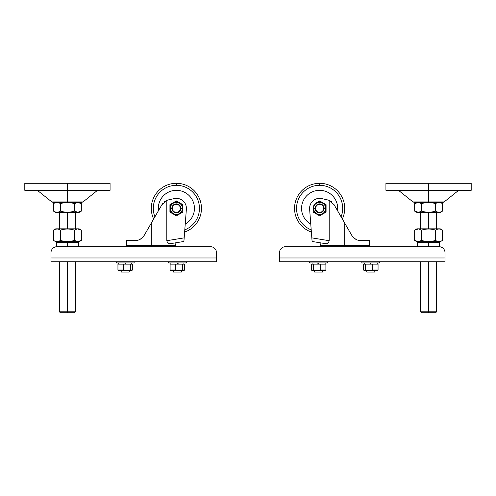 <?xml version="1.0" encoding="UTF-8"?>
<svg xmlns="http://www.w3.org/2000/svg" width="496" height="496" viewBox="0 0 496 496"><rect width="100%" height="100%" fill="white"/><g stroke="black" fill="none" stroke-linecap="round" stroke-linejoin="round"><path stroke-width="0.74" d="M78.467 242.389L77.76 241.682L78.467 242.389L67.431 242.389L67.431 246.698L67.431 242.389L78.467 242.389L78.467 246.698M216.504 257.982L50.983 257.982L50.983 261.745L216.504 261.745L216.504 252.712L216.504 261.745L50.983 261.745L50.983 257.982L216.504 257.982L216.504 252.712A6.02 6.02 0 0 0 210.484 246.698L57.003 246.698A6.02 6.02 0 0 0 50.983 252.712L50.983 257.982L50.983 252.712A6.02 6.02 0 0 1 57.003 246.698M210.484 246.698A6.02 6.02 0 0 1 216.504 252.712M67.431 241.682L67.431 242.389L56.401 242.389L67.431 242.389L67.431 241.682M53.531 211.141L55.695 212.387L77.599 212.387L74.381 211.141C69.762 212.555 65.131 212.555 60.481 211.141C58.175 212.555 55.856 212.555 53.531 211.141C55.856 212.555 58.175 212.555 60.481 211.141L60.481 203.608C58.162 202.194 55.843 202.194 53.531 203.608L53.531 211.141L53.531 203.608C55.843 202.194 58.162 202.194 60.481 203.608L60.481 203.608C65.131 202.194 69.762 202.194 74.381 203.608L74.381 211.141L77.86 212.214L81.332 211.141L81.332 203.608L77.86 202.529L74.381 203.608L77.953 202.529M55.248 202.821L56.916 202.529M37.336 183.297L67.431 183.297L67.431 190.321L97.526 190.321L83.03 201.915L67.431 201.915L83.03 201.915L81.778 202.356L67.431 202.356L67.431 201.915L67.431 202.356L53.091 202.356L51.838 201.915L67.431 201.915L67.431 183.297L24.8 183.297L24.8 190.321L67.431 190.321L67.431 201.915L51.838 201.915L37.336 190.321M59.408 311.798L59.408 261.745L59.408 311.798L60.314 312.703L67.431 312.703C76.582 312.703 76.582 312.703 67.431 312.703C58.286 312.703 58.286 312.703 67.431 312.703L67.431 311.798L59.408 311.798L67.431 311.798L67.431 261.745L67.431 312.703L74.555 312.703L75.46 311.798L67.431 311.798L75.46 311.798L75.46 261.745M77.86 202.529L81.332 203.608L81.332 211.141L77.599 212.387L57.269 212.387M67.431 228.842L67.431 212.387L67.431 228.842M74.381 203.608C69.762 202.194 65.131 202.194 60.481 203.608L60.481 211.141C65.131 212.555 69.762 212.555 74.381 211.141L74.381 203.608M67.431 190.321L110.069 190.321L110.069 183.297L67.431 183.297M77.599 212.387L79.168 212.387L81.332 211.141M76.062 202.833L74.443 203.571M53.531 240.43L55.695 241.682L77.599 241.682L74.381 240.43C69.762 241.843 65.131 241.843 60.481 240.43C58.175 241.843 55.856 241.843 53.531 240.43C55.856 241.843 58.175 241.843 60.481 240.43L60.481 230.088C58.162 228.675 55.843 228.675 53.531 230.088L53.531 240.43L53.531 230.088C55.843 228.675 58.162 228.675 60.481 230.088C65.131 228.675 69.762 228.675 74.381 230.088L77.599 228.842L55.695 228.842L53.531 230.088M57.269 228.842L77.599 228.842L74.381 230.088C69.762 228.675 65.131 228.675 60.481 230.088L60.481 240.43C65.131 241.843 69.762 241.843 74.381 240.43L74.381 230.088L74.381 240.43L77.86 241.509L81.332 240.43L81.332 230.088L77.953 229.016M56.916 229.016L55.254 229.301M77.86 229.016L81.332 230.088L81.332 240.43L77.599 241.682L57.108 241.682L56.401 242.389L56.401 246.729M77.599 241.682L79.168 241.682L81.332 240.43M81.332 230.088L79.168 228.842L77.599 228.842M76.062 229.319L75.46 229.549M117.943 269.973L123.268 269.973L117.943 269.973L117.943 264.151L117.943 269.973L118.897 270.673L126.852 270.673L121.204 270.673L121.204 272.075L125.215 272.075C130.367 272.075 130.367 272.075 125.215 272.075C120.063 272.075 120.063 272.075 125.215 272.075L129.227 272.075L129.227 270.673M173.371 272.075L173.371 270.673L173.371 272.075L177.376 272.075C182.528 272.075 182.528 272.075 177.376 272.075C172.23 272.075 172.23 272.075 177.376 272.075L181.387 272.075L181.387 270.673M134.143 262.948L116.287 262.948L116.287 261.745L116.287 262.948L134.143 262.948L134.143 261.745L134.143 262.948M186.304 262.948L168.448 262.948L168.448 261.745L168.448 262.948L186.304 262.948L186.304 261.745L186.304 262.948M125.872 262.948L125.178 264.151L125.872 262.948M125.525 264.151L126.22 262.948M118.693 262.948L118.693 264.151L118.693 262.948M131.738 262.948L131.738 264.151L131.738 262.948M178.039 262.948L177.339 264.151L178.039 262.948M177.686 264.151L178.386 262.948M170.86 262.948L170.86 264.151L170.86 262.948M183.898 262.948L183.898 264.151L183.898 262.948M132.488 264.151L132.488 269.973L132.488 264.151L130.541 264.151L132.488 264.151M123.268 269.973L123.268 264.151L117.943 264.151L130.541 264.151L123.268 264.151L123.268 269.973L126.902 270.556L123.268 269.973M126.852 270.673L130.541 269.973L130.541 264.151L130.541 269.973L132.488 269.973L131.967 270.425L130.541 269.973L126.852 270.673L131.533 270.673M170.103 269.973L170.103 264.151L170.103 269.973L175.429 269.973L175.429 264.151L170.103 264.151L184.648 264.151L184.648 269.973L184.648 264.151L175.429 264.151L175.429 269.973L170.351 270.221M170.63 270.425L179.013 270.673L175.429 269.973L179.068 270.556L182.702 269.973L182.702 264.151L182.702 269.973L184.648 269.973L184.128 270.425L182.702 269.973L179.013 270.673L173.364 270.673M179.013 270.673L184.128 270.425M184.791 229.859A23.07 23.07 0 0 0 176.378 185.306A23.07 23.07 0 0 0 154.913 216.839A23.07 23.07 0 0 1 176.378 185.306L176.378 183.297A25.079 25.079 0 0 0 153.661 219.009A25.079 25.079 0 0 1 176.378 183.297A25.079 25.079 0 0 1 184.624 232.06A25.079 25.079 0 0 0 176.378 183.297L176.378 185.306A23.07 23.07 0 0 1 184.791 229.859M176.378 190.321A18.054 18.054 0 0 1 185.231 224.111A18.054 18.054 0 0 0 176.378 190.321A18.054 18.054 0 0 0 158.466 210.682A18.054 18.054 0 0 1 176.378 190.321M176.378 212.387A4.011 4.011 0 0 1 172.366 208.376A4.011 4.011 0 0 1 176.378 204.364A4.011 4.011 0 0 0 172.366 208.376A4.011 4.011 0 0 0 176.378 212.387A4.011 4.011 0 0 0 180.389 208.376A4.011 4.011 0 0 0 176.378 204.364A4.011 4.011 0 0 1 180.389 208.376A4.011 4.011 0 0 1 176.378 212.387M169.923 212.102L173.147 213.962A6.454 6.454 0 0 1 169.923 208.376L169.923 212.102L169.923 208.376A6.454 6.454 0 0 1 173.147 202.79L176.378 200.923L176.378 201.922A6.454 6.454 0 0 1 182.826 208.376L182.826 212.102L176.378 215.828L173.147 213.962L176.378 215.828L179.602 213.962A6.454 6.454 0 0 1 173.147 213.962L169.923 212.102M182.255 212.431L182.826 212.102L182.826 208.376A6.454 6.454 0 0 0 179.602 202.79L182.826 204.65L182.826 208.376L182.826 204.65L179.602 202.79A6.454 6.454 0 0 0 169.923 208.376L169.923 204.65L173.147 202.79L169.923 204.65L169.923 208.376A6.454 6.454 0 0 0 173.147 213.962L176.378 215.828M171.864 208.376A4.514 4.514 0 0 0 176.378 212.889A4.514 4.514 0 0 0 180.891 208.376A4.514 4.514 0 0 0 176.378 203.862A4.514 4.514 0 0 0 171.864 208.376A4.514 4.514 0 0 1 176.378 203.862A4.514 4.514 0 0 1 180.891 208.376L182.392 208.376A6.02 6.02 0 0 0 176.378 202.356A6.02 6.02 0 0 0 170.357 208.376A6.02 6.02 0 0 1 176.378 202.356A6.02 6.02 0 0 1 182.392 208.376A6.02 6.02 0 0 1 176.378 214.396A6.02 6.02 0 0 1 170.357 208.376L171.864 208.376L170.357 208.376A6.02 6.02 0 0 0 176.378 214.396A6.02 6.02 0 0 0 182.392 208.376L180.891 208.376A4.514 4.514 0 0 1 176.378 212.889A4.514 4.514 0 0 1 171.864 208.376M180.389 208.376A4.011 4.011 0 0 1 176.378 212.387A4.011 4.011 0 0 1 172.36 208.376A4.011 4.011 0 0 1 176.378 204.364A4.011 4.011 0 0 1 180.389 208.376A4.011 4.011 0 0 0 176.378 204.364A4.011 4.011 0 0 0 172.36 208.376A4.011 4.011 0 0 0 176.378 212.387A4.011 4.011 0 0 0 180.389 208.376M179.602 202.79L176.378 200.923L179.602 202.79M173.147 213.962A6.454 6.454 0 0 0 182.826 208.376A6.454 6.454 0 0 1 179.602 213.962L182.826 212.102M173.147 202.79A6.454 6.454 0 0 1 176.378 201.922L176.378 200.923L173.147 202.79M183.898 241.478L184.177 237.875L166.811 240.696C167.45 242.984 168.621 243.976 170.333 243.685L183.898 241.478L170.333 243.685C168.621 243.976 167.45 242.984 166.811 240.696L184.177 237.875L186.378 209.145A10.032 10.032 0 0 0 174.121 198.598A10.032 10.032 0 0 1 186.378 209.145L183.898 241.478M165.453 201.103A10.032 10.032 0 0 1 168.355 199.931L174.121 198.598L168.355 199.931A10.032 10.032 0 0 0 166.811 200.421L161.925 204.693L151.299 223.101L151.299 246.698L151.299 245.495L126.722 245.495L151.299 245.495L151.299 223.101L144.162 235.464C141.769 238.892 138.874 240.56 135.476 240.479C138.874 240.56 141.769 238.892 144.162 235.464L161.925 204.693L166.811 200.421A10.032 10.032 0 0 0 164.474 201.773M152.675 220.72L154.033 218.364M161.95 204.65L163.06 203.106M166.811 200.421L166.811 240.696L166.811 200.421M174.121 198.598L168.355 199.931M129.227 240.479L135.476 240.479L126.722 240.479L126.97 246.698M138.954 239.853L140.207 239.289M140.101 239.345L138.967 239.847L140.101 239.345M136.301 240.442L135.644 240.473L136.301 240.442M139.736 239.525L142.333 237.764M142.346 237.751L144.162 235.464M168.727 243.455L166.991 241.688L168.727 243.455M151.299 245.495L175.875 245.495L151.299 245.495M135.489 240.479L137.764 240.213M139.103 239.797L140.145 239.326M140.56 239.091L141.31 238.607M143.815 236.022L144.082 235.588M79.608 211.928L77.953 212.214M141.323 238.595L144.1 235.563M138.992 239.841L138.601 239.977M445.017 257.982L445.017 252.712L445.017 257.982L279.496 257.982L279.496 261.745L445.017 261.745L445.017 257.982L445.017 261.745L279.496 261.745L279.496 257.982L445.017 257.982L445.017 252.712A6.02 6.02 0 0 0 438.997 246.698L285.516 246.698A6.02 6.02 0 0 0 279.496 252.712L279.496 257.982L279.496 252.712A6.02 6.02 0 0 1 285.516 246.698M334.075 204.693L329.189 200.421L334.075 204.693L351.838 235.464L334.075 204.693L344.701 223.101L344.701 246.698L344.701 245.495L320.125 245.495L344.701 245.495L344.701 223.101L351.838 235.464L353.654 237.751L351.844 235.476C354.231 238.892 357.126 240.56 360.524 240.479L358.236 240.213M356.264 239.525L353.667 237.764L356.264 239.525M354.677 238.595L353.605 237.702M414.668 240.43L418.14 241.509L414.668 240.43L414.668 230.088L418.14 229.016L414.668 230.088L414.668 240.43L416.832 241.682L438.892 241.682L439.599 242.389L428.569 242.389L428.569 246.698L428.569 242.389L439.599 242.389L439.599 246.729M279.496 257.982L279.496 252.712M438.997 246.698A6.02 6.02 0 0 1 445.017 252.712M428.569 241.682L428.569 242.389L417.533 242.389L428.569 242.389L428.569 241.682M419.938 202.833L421.619 203.608L421.619 211.141C426.238 212.555 430.869 212.555 435.519 211.141L435.519 203.608C430.869 202.194 426.238 202.194 421.619 203.608L418.401 202.356L414.668 203.608L418.14 202.529L421.619 203.608C426.238 202.194 430.869 202.194 435.519 203.608L435.519 211.141C437.825 212.555 440.144 212.555 442.469 211.141L442.469 203.608L442.469 211.141C440.144 212.555 437.825 212.555 435.519 211.141C430.869 212.555 426.238 212.555 421.619 211.141L421.619 203.608M414.668 211.141L414.668 203.608L414.668 211.141L418.14 212.214L414.668 211.141L416.832 212.387L418.401 212.387L421.619 211.141L418.401 212.387L440.305 212.387L442.469 211.141M398.474 190.321L412.97 201.915L414.222 202.356L428.569 202.356L428.569 201.915L412.97 201.915L444.162 201.915L458.664 190.321L428.569 190.321L428.569 183.297L385.931 183.297L385.931 190.321L428.569 190.321L428.569 201.915L428.569 190.321L471.2 190.321L471.2 183.297L428.569 183.297L428.569 190.321M398.474 183.297L428.569 183.297M420.54 261.745L420.54 311.798L421.445 312.703L428.569 312.703C419.418 312.703 419.418 312.703 428.569 312.703C437.714 312.703 437.714 312.703 428.569 312.703L428.569 311.798L420.54 311.798L428.569 311.798L428.569 261.745L428.569 312.703L435.686 312.703L436.592 311.798L428.569 311.798L436.592 311.798L436.592 261.745M428.569 228.842L428.569 212.387L428.569 228.842M438.731 212.387L418.401 212.387M442.469 203.608C440.157 202.194 437.838 202.194 435.519 203.608C437.838 202.194 440.157 202.194 442.469 203.608L440.305 202.356M442.909 202.356L444.162 201.915L428.569 201.915L428.569 202.356L443.238 202.331M442.469 230.088L440.305 228.842L418.401 228.842L421.619 230.088C426.238 228.675 430.869 228.675 435.519 230.088C437.838 228.675 440.157 228.675 442.469 230.088L442.469 240.43L442.469 230.088C440.157 228.675 437.838 228.675 435.519 230.088L435.519 240.43C430.869 241.843 426.238 241.843 421.619 240.43L418.14 241.509L421.619 240.43L421.619 230.088L421.619 240.43C426.238 241.843 430.869 241.843 435.519 240.43L435.519 230.088C430.869 228.675 426.238 228.675 421.619 230.088L418.401 228.842L416.832 228.842L414.668 230.088M419.938 229.319L420.54 229.549M418.401 228.842L438.731 228.842M435.519 240.43C437.825 241.843 440.144 241.843 442.469 240.43C440.144 241.843 437.825 241.843 435.519 240.43M418.401 241.682L440.305 241.682L442.469 240.43M366.773 272.075L366.773 270.673L366.773 272.075L370.785 272.075C375.937 272.075 375.937 272.075 370.785 272.075C365.633 272.075 365.633 272.075 370.785 272.075L374.796 272.075L374.796 270.673L369.148 270.673L365.459 269.973L364.033 270.425L363.512 269.973L369.098 270.556L372.732 269.973L372.732 264.151L365.459 264.151L365.459 269.973L365.459 264.151L363.512 264.151L363.512 269.973L363.512 264.151L372.732 264.151L372.732 269.973L378.057 269.973L378.057 264.151L378.057 269.973L372.732 269.973L369.098 270.556L377.103 270.673L378.057 269.973M314.613 270.673L314.613 272.075L318.624 272.075C323.77 272.075 323.77 272.075 318.624 272.075C313.472 272.075 313.472 272.075 318.624 272.075L322.629 272.075L322.629 270.673M361.857 261.745L361.857 262.948L379.713 262.948L379.713 261.745L379.713 262.948L361.857 262.948L361.857 261.745M309.696 261.745L309.696 262.948L327.552 262.948L327.552 261.745L327.552 262.948L309.696 262.948L309.696 261.745M364.262 262.948L364.262 264.151L364.262 262.948M370.475 264.151L369.78 262.948M370.822 264.151L370.128 262.948L370.822 264.151M377.307 264.151L377.307 262.948L377.307 264.151M312.102 262.948L312.102 264.151L312.102 262.948M318.314 264.151L317.614 262.948M318.661 264.151L317.961 262.948L318.661 264.151M325.14 264.151L325.14 262.948L325.14 264.151M364.033 270.425L369.148 270.673M378.057 264.151L372.732 264.151L378.057 264.151M322.636 270.673L316.987 270.673L313.298 269.973L311.872 270.425L311.352 269.973L316.932 270.556L320.571 269.973L320.571 264.151L313.298 264.151L313.298 269.973L313.298 264.151L311.352 264.151L311.352 269.973L311.352 264.151L320.571 264.151L320.571 269.973L325.897 269.973L325.897 264.151L325.897 269.973L320.571 269.973L316.932 270.556L324.942 270.673L325.897 269.973M311.872 270.425L316.987 270.673M325.897 264.151L320.571 264.151L325.897 264.151M311.376 232.06A25.079 25.079 0 0 1 319.622 183.297A25.079 25.079 0 0 0 311.376 232.06M337.534 210.682A18.054 18.054 0 0 0 319.622 190.321A18.054 18.054 0 0 1 337.534 210.682M319.622 185.306A23.07 23.07 0 0 0 311.209 229.859A23.07 23.07 0 0 1 319.622 185.306L319.622 183.297A25.079 25.079 0 0 1 342.339 219.009A25.079 25.079 0 0 0 319.622 183.297L319.622 185.306A23.07 23.07 0 0 1 341.087 216.839A23.07 23.07 0 0 0 319.622 185.306M310.769 224.111A18.054 18.054 0 0 1 319.622 190.321A18.054 18.054 0 0 0 310.769 224.111M319.622 212.387A4.011 4.011 0 0 1 315.611 208.376A4.011 4.011 0 0 1 319.622 204.364A4.011 4.011 0 0 0 315.611 208.376A4.011 4.011 0 0 0 319.622 212.387A4.011 4.011 0 0 0 323.634 208.376A4.011 4.011 0 0 0 319.622 204.364A4.011 4.011 0 0 1 323.634 208.376A4.011 4.011 0 0 1 319.622 212.387M313.174 212.102L313.174 208.376A6.454 6.454 0 0 1 316.398 202.79L319.622 200.923L322.853 202.79A6.454 6.454 0 0 1 326.077 208.376L326.077 212.102L322.853 213.962L326.077 212.102L326.077 208.376A6.454 6.454 0 0 1 322.853 213.962L319.622 215.828L316.398 213.962A6.454 6.454 0 0 0 326.077 208.376A6.454 6.454 0 0 0 322.853 202.79L326.077 204.65L322.853 202.79A6.454 6.454 0 0 0 313.174 208.376A6.454 6.454 0 0 0 316.398 213.962L319.622 215.828L322.853 213.962A6.454 6.454 0 0 1 313.174 208.376L313.174 212.102L316.398 213.962M325.506 204.321L319.622 200.923L319.052 201.252M325.643 208.376A6.02 6.02 0 0 1 319.622 214.396A6.02 6.02 0 0 1 313.608 208.376A6.02 6.02 0 0 0 319.622 214.396A6.02 6.02 0 0 0 325.643 208.376L324.136 208.376A4.514 4.514 0 0 1 319.622 212.889A4.514 4.514 0 0 1 315.109 208.376L313.608 208.376A6.02 6.02 0 0 1 319.622 202.356A6.02 6.02 0 0 1 325.643 208.376A6.02 6.02 0 0 0 319.622 202.356A6.02 6.02 0 0 0 313.608 208.376L315.109 208.376A4.514 4.514 0 0 0 319.622 212.889A4.514 4.514 0 0 0 324.136 208.376A4.514 4.514 0 0 0 319.622 203.862A4.514 4.514 0 0 0 315.109 208.376A4.514 4.514 0 0 1 319.622 203.862A4.514 4.514 0 0 1 324.136 208.376L325.643 208.376M323.64 208.376A4.011 4.011 0 0 0 319.622 204.364A4.011 4.011 0 0 0 315.611 208.376A4.011 4.011 0 0 1 319.622 204.364A4.011 4.011 0 0 1 323.64 208.376A4.011 4.011 0 0 1 319.622 212.387A4.011 4.011 0 0 1 315.611 208.376A4.011 4.011 0 0 0 319.622 212.387A4.011 4.011 0 0 0 323.64 208.376M319.622 200.923L316.398 202.79A6.454 6.454 0 0 1 319.622 201.922L319.622 200.923L319.622 201.922A6.454 6.454 0 0 1 322.853 202.79M326.077 208.376L326.077 204.65L326.077 208.376M330.547 201.103A10.032 10.032 0 0 0 329.189 200.421L329.189 240.696C328.55 242.984 327.379 243.976 325.667 243.685L312.102 241.478L311.823 237.875L329.189 240.696L329.189 200.421A10.032 10.032 0 0 0 327.645 199.931L321.879 198.598A10.032 10.032 0 0 0 309.622 209.145L311.823 237.875L309.622 209.145A10.032 10.032 0 0 1 321.879 198.598L327.645 199.931L321.879 198.598M327.273 243.455L329.009 241.688L327.273 243.455M356.897 239.797L355.855 239.326M355.44 239.091L354.69 238.607M327.645 199.931A10.032 10.032 0 0 1 331.526 201.773M369.03 246.698L369.278 245.495L344.701 245.495L369.278 245.495L369.278 240.479L360.493 240.479M311.823 237.875L312.102 241.478L325.667 243.685C327.379 243.976 328.55 242.984 329.189 240.696L311.823 237.875M355.793 239.289L355.037 238.843M359.699 240.442L360.474 240.473M360.524 240.479C357.126 240.56 354.231 238.892 351.838 235.464M59.408 228.842L59.408 212.387L59.408 228.842M55.695 202.356L53.531 203.608M79.168 202.356L81.332 203.608M75.46 228.842L75.46 212.387M175.621 246.698L175.875 242.786M126.722 245.495L126.722 240.479M444.013 202.027L443.697 202.194M438.892 241.682L439.599 242.389M418.24 241.682L417.533 242.389L417.533 246.698M416.832 202.356L414.668 203.608M420.54 228.842L420.54 212.387M412.97 201.915L414.222 202.356M471.2 190.321L471.2 183.297M436.592 228.842L436.592 212.387M320.379 246.698L320.125 242.786"/></g></svg>
